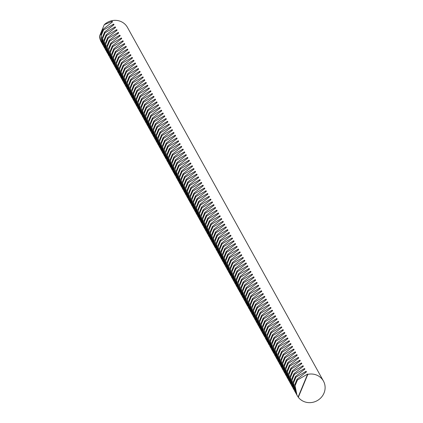<?xml version="1.0" encoding="UTF-8"?>
<svg xmlns="http://www.w3.org/2000/svg" width="423" height="423" viewBox="0 0 423 423"><rect width="100%" height="100%" fill="white"/><g stroke="black" fill="none" stroke-linecap="round" stroke-linejoin="round"><path stroke-width="0.63" d="M101.335 42.136A14.995 14.118 -29 0 1 101.224 41.935A14.995 14.118 -29 0 1 99.558 36.045L101.224 41.935M323.442 381.065L127.45 27.405A14.995 14.118 -29 0 0 119.936 21.15A14.995 14.118 -29 0 0 104.259 24.693L112.169 21.303L112.492 21.885L103.096 29.25L103.508 29.996L113.708 24.079L114.03 24.661L104.634 32.026L105.047 32.772L115.246 26.855L115.569 27.442L106.173 34.808L106.585 35.553L116.785 29.631L117.108 30.218L107.712 37.584L108.129 38.329L118.324 32.412L118.646 32.994L109.256 40.359L109.668 41.105L119.862 35.188L120.185 35.775L110.794 43.141L111.207 43.886L121.401 37.964L121.724 38.551L112.333 45.917L112.745 46.662L122.94 40.745L123.267 41.327L113.872 48.693L114.284 49.438L124.478 43.521L124.806 44.108L115.41 51.474L115.823 52.219L126.022 46.297L126.345 46.884L116.949 54.25L117.361 54.995L127.561 49.079L127.883 49.66L118.488 57.026L118.9 57.771L129.1 51.855L129.422 52.441L120.026 59.807L120.444 60.552L130.638 54.63L130.961 55.217L121.57 62.583L121.983 63.328L132.177 57.412L132.499 57.993L123.109 65.359L123.521 66.104L133.716 60.188L134.038 60.775L124.648 68.14L125.06 68.886L135.254 62.964L135.582 63.55L126.186 70.916L126.599 71.661L136.793 65.745L137.121 66.326L127.725 73.692L128.137 74.437L138.337 68.521L138.659 69.108L129.264 76.473L129.676 77.219L139.876 71.297L140.198 71.884L130.802 79.249L131.215 79.995L141.414 74.078L141.737 74.66L132.341 82.025L132.753 82.771L142.953 76.854L143.275 77.435L133.88 84.806L134.297 85.546L144.492 79.63L144.814 80.217L135.423 87.582L135.836 88.328L146.03 82.411L146.353 82.993L136.962 90.358L137.375 91.104L147.569 85.187L147.897 85.769L138.501 93.139L138.913 93.88L149.108 87.963L149.435 88.55L140.039 95.915L140.452 96.661L150.651 90.744L150.974 91.326L141.578 98.691L141.991 99.437L152.19 93.52L152.513 94.102L143.117 101.467L143.529 102.213L153.729 96.296L154.051 96.883L144.655 104.248L145.068 104.994L155.267 99.077L155.59 99.659L146.194 107.024L146.612 107.77L156.806 101.853L157.129 102.435L147.738 109.8L148.15 110.546L158.345 104.629L158.667 105.216L149.277 112.581L149.689 113.327L159.883 107.405L160.206 107.992L150.815 115.357L151.228 116.103L161.422 110.186L161.75 110.768L152.354 118.133L152.766 118.879L162.961 112.962L163.289 113.549L153.893 120.915L154.305 121.66L164.505 115.738L164.827 116.325L155.431 123.69L155.844 124.436L166.043 118.519L166.366 119.101L156.97 126.466L157.382 127.212L167.582 121.295L167.905 121.882L158.509 129.248L158.926 129.993L169.121 124.071L169.443 124.658L160.053 132.024L160.465 132.769L170.659 126.852L170.982 127.434L161.591 134.8L162.004 135.545L172.198 129.628L172.521 130.215L163.13 137.581L163.542 138.326L173.737 132.404L174.065 132.991L164.669 140.357L165.081 141.102L175.275 135.186L175.603 135.767L166.207 143.133L166.62 143.878L176.819 137.961L177.142 138.548L167.746 145.914L168.158 146.659L178.358 140.737L178.68 141.324L169.285 148.69L169.697 149.435L179.897 143.519L180.219 144.1L170.823 151.466L171.236 152.211L181.435 146.295L181.758 146.876L172.362 154.247L172.78 154.992L182.974 149.07L183.296 149.657L173.906 157.023L174.318 157.768L184.513 151.852L184.835 152.433L175.445 159.799L175.857 160.544L186.051 154.628L186.379 155.209L176.983 162.58L177.396 163.32L187.59 157.404L187.918 157.991L178.522 165.356L178.934 166.102L189.134 160.185L189.456 160.766L180.061 168.132L180.473 168.877L190.673 162.961L190.995 163.542L181.599 170.913L182.012 171.653L192.211 165.737L192.534 166.324L183.138 173.689L183.55 174.435L193.75 168.518L194.072 169.1L184.677 176.465L185.094 177.211L195.289 171.294L195.611 171.875L186.22 179.241L186.633 179.987L196.827 174.07L197.15 174.657L187.759 182.022L188.172 182.768L198.366 176.851L198.688 177.433L189.298 184.798L189.71 185.544L199.905 179.627L200.232 180.209L190.836 187.574L191.249 188.32L201.443 182.403L201.771 182.99L192.375 190.355L192.788 191.101L202.987 185.179L203.31 185.766L193.914 193.131L194.326 193.877L204.526 187.96L204.848 188.542L195.452 195.907L195.865 196.653L206.064 190.736L206.387 191.323L196.991 198.688L197.404 199.434L207.603 193.512L207.926 194.099L198.535 201.464L198.947 202.21L209.142 196.293L209.464 196.875L200.074 204.24L200.486 204.986L210.68 199.069L211.003 199.656L201.612 207.021L202.025 207.767L212.219 201.845L212.547 202.432L203.151 209.797L203.563 210.543L213.758 204.626L214.086 205.208L204.69 212.573L205.102 213.319L215.302 207.402L215.624 207.989L206.228 215.355L206.641 216.1L216.84 210.178L217.163 210.765L207.767 218.131L208.179 218.876L218.379 212.959L218.702 213.541L209.306 220.906L209.718 221.652L219.918 215.735L220.24 216.322L210.844 223.688L211.262 224.433L221.456 218.511L221.779 219.098L212.388 226.464L212.801 227.209L222.995 221.292L223.318 221.874L213.927 229.24L214.339 229.985L224.534 224.068L224.856 224.65L215.466 232.021L215.878 232.766L226.072 226.844L226.4 227.431L217.004 234.797L217.417 235.542L227.611 229.626L227.939 230.207L218.543 237.573L218.955 238.318L229.155 232.401L229.478 232.983L220.082 240.354L220.494 241.094L230.694 235.177L231.016 235.764L221.62 243.13L222.033 243.875L232.232 237.959L232.555 238.54L223.159 245.906L223.577 246.651L233.771 240.735L234.093 241.316L224.703 248.687L225.115 249.427L235.31 243.511L235.632 244.097L226.242 251.463L226.654 252.208L236.848 246.292L237.171 246.873L227.78 254.239L228.193 254.984L238.387 249.068L238.715 249.649L229.319 257.015L229.731 257.76L239.926 251.844L240.253 252.431L230.858 259.796L231.27 260.542L241.47 254.625L241.792 255.206L232.396 262.572L232.809 263.318L243.008 257.401L243.331 257.982L233.935 265.348L234.347 266.093L244.547 260.177L244.869 260.764L235.474 268.129L235.886 268.875L246.086 262.953L246.408 263.54L237.012 270.905L237.43 271.651L247.624 265.734L247.947 266.316L238.556 273.681L238.969 274.427L249.163 268.51L249.485 269.097L240.095 276.462L240.507 277.208L250.702 271.286L251.029 271.873L241.633 279.238L242.046 279.984L252.24 274.067L252.568 274.649L243.172 282.014L243.585 282.76L253.784 276.843L254.107 277.43L244.711 284.795L245.123 285.541L255.323 279.619L255.645 280.206L246.249 287.571L246.662 288.317L256.861 282.4L257.184 282.982L247.788 290.347L248.201 291.093L258.4 285.176L258.723 285.763L249.327 293.128L249.744 293.874L259.939 287.952L260.261 288.539L250.871 295.904L251.283 296.65L261.477 290.733L261.8 291.315L252.409 298.68L252.822 299.426L263.016 293.509L263.339 294.096L253.948 301.462L254.36 302.207L264.555 296.285L264.883 296.872L255.487 304.237L255.899 304.983L266.093 299.066L266.421 299.648L257.025 307.013L257.438 307.759L267.637 301.842L267.96 302.424L258.564 309.795L258.976 310.54L269.176 304.618L269.499 305.205L260.103 312.571L260.515 313.316L270.715 307.399L271.037 307.981L261.641 315.346L262.059 316.092L272.253 310.175L272.576 310.757L263.185 318.128L263.598 318.868L273.792 312.951L274.115 313.538L264.724 320.904L265.136 321.649L275.331 315.732L275.653 316.314L266.263 323.68L266.675 324.425L276.869 318.508L277.197 319.09L267.801 326.461L268.214 327.201L278.408 321.284L278.736 321.871L269.34 329.237L269.752 329.982L279.952 324.066L280.275 324.647L270.879 332.013L271.291 332.758L281.491 326.842L281.813 327.423L272.417 334.789L272.83 335.534L283.029 329.617L283.352 330.204L273.956 337.57L274.368 338.315L284.568 332.399L284.891 332.98L275.495 340.346L275.912 341.091L286.107 335.175L286.429 335.756L277.039 343.122L277.451 343.867L287.645 337.951L287.968 338.537L278.577 345.903L278.99 346.649L289.184 340.727L289.512 341.313L280.116 348.679L280.528 349.424L290.723 343.508L291.05 344.089L281.655 351.455L282.067 352.2L292.267 346.284L292.589 346.871L283.193 354.236L283.606 354.982L293.805 349.06L294.128 349.647L284.732 357.012L285.144 357.758L295.344 351.841L295.666 352.422L286.271 359.788L286.683 360.533L296.883 354.617L297.205 355.204L287.809 362.569L288.227 363.315L298.421 357.393L298.744 357.98L289.353 365.345L289.766 366.091L299.96 360.174L300.282 360.756L290.892 368.121L291.304 368.867L301.499 362.95L301.821 363.537L292.43 370.902L292.843 371.648L303.037 365.726L303.365 366.313L293.969 373.678L294.382 374.424L304.576 368.507L304.904 369.089L295.508 376.454L295.92 377.2L306.12 371.283L306.442 371.87L297.046 379.235L297.459 379.981L307.658 374.059L307.817 374.355A14.995 14.118 -29 0 1 315.928 374.81A14.995 14.118 -29 0 1 323.442 381.065A14.995 14.118 -29 0 1 321.258 397.424A14.995 14.118 -29 0 1 304.724 401.85A14.995 14.118 -29 0 1 298.321 397.282L296.946 395.119L294.82 384.613L295.936 393.3L296.946 395.119M295.709 392.861L293.282 381.837L294.397 390.519L295.407 392.343M294.17 390.085L291.738 379.061L292.859 387.743L293.869 389.562M292.631 387.304L290.199 376.28L291.32 384.967L292.33 386.786M291.093 384.528L288.66 373.504L289.781 382.186L290.791 384.01M289.549 381.752L287.122 370.728L288.243 379.41L289.253 381.229M288.01 378.971L285.583 367.947L286.704 376.634L287.709 378.453M286.471 376.195L284.045 365.171L285.16 373.853L286.17 375.677M284.933 373.419L282.506 362.395L283.622 371.077L284.631 372.901M283.394 370.643L280.967 359.613L282.083 368.301L283.093 370.12M281.855 367.862L279.423 356.838L280.544 365.52L281.554 367.344M280.317 365.086L277.885 354.062L279.006 362.744L280.015 364.568M278.778 362.31L276.346 351.28L277.467 359.968L278.477 361.787M277.239 359.529L274.807 348.504L275.928 357.186L276.938 359.011M275.696 356.753L273.269 345.728L274.39 354.411L275.394 356.235M273.855 353.454L271.73 342.947L272.846 351.635L273.855 353.454M272.618 351.196L270.191 340.171L271.307 348.853L272.317 350.678M271.08 348.42L268.653 337.395L269.768 346.077L270.778 347.902M269.24 345.12L267.109 334.614L268.23 343.302L269.24 345.12M267.701 342.344L265.57 331.838L266.691 340.52L267.701 342.344M266.464 340.087L264.031 329.062L265.152 337.744L266.162 339.569M264.624 336.787L262.493 326.286L263.614 334.968L264.624 336.787M263.381 334.53L260.954 323.505L262.075 332.187L263.085 334.011M261.842 331.754L259.415 320.729L260.531 329.411L261.541 331.235M260.304 328.978L257.877 317.953L258.992 326.635L260.002 328.454M258.765 326.196L256.338 315.172L257.454 323.859L258.464 325.678M257.226 323.421L254.799 312.396L255.915 321.078L256.925 322.902M255.688 320.645L253.255 309.62L254.376 318.302L255.386 320.121M254.149 317.863L251.717 306.839L252.838 315.526L253.848 317.345M252.61 315.087L250.178 304.063L251.299 312.745L252.309 314.569M251.066 312.311L248.639 301.287L249.76 309.969L250.77 311.788M249.528 309.53L247.101 298.506L248.222 307.193L249.226 309.012M247.688 306.236L245.562 295.73L246.678 304.412L247.688 306.236M246.45 303.978L244.023 292.954L245.139 301.636L246.149 303.455M244.912 301.202L242.485 290.173L243.6 298.86L244.61 300.679M243.373 298.421L240.941 287.397L242.062 296.079L243.072 297.903M241.834 295.645L239.402 284.621L240.523 293.303L241.533 295.127M239.994 292.346L237.863 281.84L238.984 290.527L239.994 292.346M238.757 290.088L236.325 279.064L237.446 287.746L238.456 289.57M237.213 287.312L234.786 276.288L235.907 284.97L236.912 286.794M235.674 284.536L233.247 273.507L234.363 282.194L235.373 284.013M234.136 281.755L231.709 270.731L232.824 279.413L233.834 281.237M232.597 278.979L230.17 267.955L231.286 276.637L232.296 278.461M230.757 275.68L228.626 265.173L229.747 273.861L230.757 275.68M229.52 273.422L227.088 262.397L228.209 271.08L229.218 272.904M227.981 270.646L225.549 259.622L226.67 268.304L227.68 270.128M226.442 267.87L224.01 256.846L225.131 265.528L226.141 267.347M224.899 265.089L222.472 254.064L223.593 262.746L224.602 264.571M223.36 262.313L220.933 251.288L222.049 259.971L223.058 261.795M221.821 259.537L219.394 248.513L220.51 257.195L221.52 259.013M220.283 256.756L217.856 245.731L218.971 254.413L219.981 256.238M218.744 253.98L216.317 242.955L217.433 251.637L218.442 253.462M217.205 251.204L214.773 240.179L215.894 248.861L216.904 250.68M215.365 247.904L213.234 237.398L214.355 246.086L215.365 247.904M214.128 245.647L211.696 234.622L212.817 243.304L213.827 245.129M212.589 242.871L210.157 231.846L211.278 240.528L212.288 242.347M211.045 240.09L208.618 229.065L209.739 237.752L210.744 239.571M209.507 237.314L207.08 226.289L208.195 234.971L209.205 236.795M207.968 234.538L205.541 223.513L206.657 232.195L207.667 234.014M206.429 231.756L204.002 220.732L205.118 229.419L206.128 231.238M204.891 228.98L202.458 217.956L203.579 226.638L204.589 228.462M203.352 226.205L200.92 215.18L202.041 223.862L203.051 225.681M201.813 223.429L199.381 212.399L200.502 221.086L201.512 222.905M200.275 220.647L197.842 209.623L198.963 218.305L199.973 220.129M198.731 217.871L196.304 206.847L197.425 215.529L198.435 217.353M197.192 215.096L194.765 204.066L195.881 212.753L196.891 214.572M195.653 212.314L193.226 201.29L194.342 209.972L195.352 211.796M194.115 209.538L191.688 198.514L192.803 207.196L193.813 209.02M192.576 206.762L190.144 195.733L191.265 204.42L192.275 206.239M190.736 203.463L188.605 192.957L189.726 201.639L190.736 203.463M189.499 201.205L187.066 190.181L188.187 198.863L189.197 200.687M187.96 198.429L185.528 187.4L186.649 196.087L187.659 197.906M186.416 195.648L183.989 184.624L185.11 193.306L186.12 195.13M184.877 192.872L182.45 181.848L183.566 190.53L184.576 192.354M183.339 190.096L180.912 179.072L182.027 187.754L183.037 189.573M181.8 187.315L179.373 176.291L180.489 184.973L181.499 186.797M180.261 184.539L177.834 173.515L178.95 182.197L179.96 184.021M178.723 181.763L176.291 170.739L177.411 179.421L178.421 181.24M177.184 178.982L174.752 167.957L175.873 176.64L176.883 178.464M175.344 175.688L173.213 165.181L174.334 173.864L175.344 175.688M174.107 173.43L171.675 162.406L172.796 171.088L173.805 172.907M172.563 170.649L170.136 159.624L171.257 168.312L172.261 170.131M171.024 167.873L168.597 156.848L169.713 165.53L170.723 167.355M169.486 165.097L167.059 154.072L168.174 162.755L169.184 164.573M167.947 162.316L165.52 151.291L166.636 159.979L167.645 161.798M166.107 159.022L163.976 148.515L165.097 157.197L166.107 159.022M164.87 156.764L162.437 145.739L163.558 154.421L164.568 156.24M163.331 153.983L160.899 142.958L162.02 151.646L163.029 153.464M161.792 151.207L159.36 140.182L160.481 148.864L161.491 150.688M160.248 148.431L157.821 137.406L158.942 146.088L159.952 147.907M158.71 145.655L156.283 134.625L157.398 143.312L158.408 145.131M157.171 142.874L154.744 131.849L155.86 140.531L156.87 142.355M155.632 140.098L153.205 129.073L154.321 137.755L155.331 139.579M154.094 137.322L151.667 126.292L152.782 134.979L153.792 136.798M152.555 134.54L150.123 123.516L151.244 132.198L152.254 134.022M151.016 131.764L148.584 120.74L149.705 129.422L150.715 131.246M149.478 128.989L147.045 117.959L148.166 126.646L149.176 128.465M147.934 126.207L145.507 115.183L146.628 123.865L147.638 125.689M146.395 123.431L143.968 112.407L145.089 121.089L146.094 122.913M144.856 120.655L142.429 109.626L143.545 118.313L144.555 120.132M143.318 117.874L140.891 106.85L142.006 115.532L143.016 117.356M141.478 114.58L139.352 104.074L140.468 112.756L141.478 114.58M140.24 112.322L137.808 101.298L138.929 109.98L139.939 111.799M138.702 109.541L136.269 98.517L137.39 107.199L138.4 109.023M137.163 106.765L134.731 95.741L135.852 104.423L136.862 106.247M135.624 103.989L133.192 92.965L134.313 101.647L135.323 103.466M134.08 101.208L131.653 90.184L132.774 98.866L133.779 100.69M132.542 98.432L130.115 87.408L131.23 96.09L132.24 97.914M131.003 95.656L128.576 84.632L129.692 93.314L130.702 95.133M129.464 92.875L127.037 81.851L128.153 90.538L129.163 92.357M127.926 90.099L125.494 79.075L126.614 87.757L127.624 89.581M126.387 87.323L123.955 76.299L125.076 84.981L126.086 86.8M124.848 84.542L122.416 73.517L123.537 82.205L124.547 84.024M123.31 81.766L120.878 70.741L121.998 79.424L123.008 81.248M121.766 78.99L119.339 67.966L120.46 76.648L121.47 78.467M120.227 76.209L117.8 65.184L118.916 73.872L119.926 75.691M118.689 73.433L116.262 62.408L117.377 71.09L118.387 72.915M116.848 70.133L114.723 59.632L115.839 68.314L116.848 70.133M115.611 67.881L113.184 56.851L114.3 65.539L115.31 67.357M114.073 65.1L111.64 54.075L112.761 62.757L113.771 64.582M112.534 62.324L110.102 51.299L111.223 59.981L112.232 61.806M110.995 59.548L108.563 48.518L109.684 57.205L110.694 59.024M109.155 56.248L107.024 45.742L108.145 54.424L109.155 56.248M107.611 53.472L105.486 42.966L106.607 51.648L107.611 53.472M106.374 51.215L103.947 40.185L105.063 48.872L106.073 50.691M104.835 48.434L102.408 37.409L103.524 46.091L104.534 47.915M103.297 45.658L100.87 34.633L101.985 43.315L102.995 45.139M101.758 42.882L101.457 42.358M104.259 24.693L99.558 36.045M307.817 374.355L298.321 397.282M307.658 374.059L298.157 396.991M297.459 379.981L295.233 385.358M297.046 379.235L294.82 384.613M306.12 371.283L305.781 372.097M295.92 377.2L293.694 382.582M295.508 376.454L293.282 381.837M304.576 368.507L304.243 369.321M294.382 374.424L292.15 379.806M293.969 373.678L291.738 379.061M303.037 365.726L302.699 366.545M292.843 371.648L290.612 377.025M292.43 370.902L290.199 376.28M301.499 362.95L301.16 363.764M291.304 368.867L289.073 374.249M290.892 368.121L288.66 373.504M299.96 360.174L299.621 360.988M289.766 366.091L287.534 371.473M289.353 365.345L287.122 370.728M298.421 357.393L298.083 358.212M288.227 363.315L285.996 368.692M287.809 362.569L285.583 367.947M296.883 354.617L296.544 355.431M286.683 360.533L284.457 365.916M286.271 359.788L284.045 365.171M295.344 351.841L295.005 352.655M285.144 357.758L282.918 363.14M284.732 357.012L282.506 362.395M293.805 349.06L293.467 349.879M283.606 354.982L281.38 360.359M283.193 354.236L280.967 359.613M292.267 346.284L291.928 347.103M282.067 352.2L279.841 357.583M281.655 351.455L279.423 356.838M290.723 343.508L290.384 344.322M280.528 349.424L278.297 354.807M280.116 348.679L277.885 354.062M289.184 340.727L288.846 341.546M278.99 346.649L276.758 352.026M278.577 345.903L276.346 351.28M287.645 337.951L287.307 338.77M277.451 343.867L275.22 349.25M277.039 343.122L274.807 348.504M286.107 335.175L285.768 335.989M275.912 341.091L273.681 346.474M275.495 340.346L273.269 345.728M284.568 332.399L284.23 333.213M274.368 338.315L272.142 343.693M273.956 337.57L271.73 342.947M283.029 329.617L282.691 330.437M272.83 335.534L270.604 340.917M272.417 334.789L270.191 340.171M281.491 326.842L281.152 327.656M271.291 332.758L269.065 338.141M270.879 332.013L268.653 337.395M279.952 324.066L279.614 324.88M269.752 329.982L267.526 335.36M269.34 329.237L267.109 334.614M278.408 321.284L278.07 322.104M268.214 327.201L265.982 332.584M267.801 326.461L265.57 331.838M276.869 318.508L276.531 319.323M266.675 324.425L264.444 329.808M266.263 323.68L264.031 329.062M275.331 315.732L274.992 316.547M265.136 321.649L262.905 327.027M264.724 320.904L262.493 326.286M273.792 312.951L273.454 313.771M263.598 318.868L261.366 324.251M263.185 318.128L260.954 323.505M272.253 310.175L271.915 310.99M262.059 316.092L259.828 321.475M261.641 315.346L259.415 320.729M270.715 307.399L270.376 308.214M260.515 313.316L258.289 318.699M260.103 312.571L257.877 317.953M269.176 304.618L268.838 305.438M258.976 310.54L256.75 315.918M258.564 309.795L256.338 315.172M267.637 301.842L267.299 302.656M257.438 307.759L255.212 313.142M257.025 307.013L254.799 312.396M266.093 299.066L265.76 299.881M255.899 304.983L253.668 310.366M255.487 304.237L253.255 309.62M264.555 296.285L264.216 297.105M254.36 302.207L252.129 307.584M253.948 301.462L251.717 306.839M263.016 293.509L262.678 294.323M252.822 299.426L250.59 304.809M252.409 298.68L250.178 304.063M261.477 290.733L261.139 291.547M251.283 296.65L249.052 302.033M250.871 295.904L248.639 301.287M259.939 287.952L259.6 288.772M249.744 293.874L247.513 299.251M249.327 293.128L247.101 298.506M258.4 285.176L258.062 285.99M248.201 291.093L245.975 296.475M247.788 290.347L245.562 295.73M256.861 282.4L256.523 283.214M246.662 288.317L244.436 293.699M246.249 287.571L244.023 292.954M255.323 279.619L254.984 280.438M245.123 285.541L242.897 290.918M244.711 284.795L242.485 290.173M253.784 276.843L253.446 277.657M243.585 282.76L241.359 288.142M243.172 282.014L240.941 287.397M252.24 274.067L251.902 274.881M242.046 279.984L239.815 285.366M241.633 279.238L239.402 284.621M250.702 271.286L250.363 272.105M240.507 277.208L238.276 282.585M240.095 276.462L237.863 281.84M249.163 268.51L248.824 269.329M238.969 274.427L236.737 279.809M238.556 273.681L236.325 279.064M247.624 265.734L247.286 266.548M237.43 271.651L235.199 277.033M237.012 270.905L234.786 276.288M246.086 262.953L245.747 263.772M235.886 268.875L233.66 274.252M235.474 268.129L233.247 273.507M244.547 260.177L244.208 260.996M234.347 266.093L232.121 271.476M233.935 265.348L231.709 270.731M243.008 257.401L242.67 258.215M232.809 263.318L230.583 268.7M232.396 262.572L230.17 267.955M241.47 254.625L241.131 255.439M231.27 260.542L229.044 265.919M230.858 259.796L228.626 265.173M239.926 251.844L239.592 252.663M229.731 257.76L227.5 263.143M229.319 257.015L227.088 262.397M238.387 249.068L238.049 249.882M228.193 254.984L225.961 260.367M227.78 254.239L225.549 259.622M236.848 246.292L236.51 247.106M226.654 252.208L224.423 257.586M226.242 251.463L224.01 256.846M235.31 243.511L234.971 244.33M225.115 249.427L222.884 254.81M224.703 248.687L222.472 254.064M233.771 240.735L233.433 241.549M223.577 246.651L221.345 252.034M223.159 245.906L220.933 251.288M232.232 237.959L231.894 238.773M222.033 243.875L219.807 249.253M221.62 243.13L219.394 248.513M230.694 235.177L230.355 235.997M220.494 241.094L218.268 246.477M220.082 240.354L217.856 245.731M229.155 232.401L228.817 233.216M218.955 238.318L216.729 243.701M218.543 237.573L216.317 242.955M227.611 229.626L227.278 230.44M217.417 235.542L215.191 240.925M217.004 234.797L214.773 240.179M226.072 226.844L225.734 227.664M215.878 232.766L213.647 238.144M215.466 232.021L213.234 237.398M224.534 224.068L224.195 224.883M214.339 229.985L212.108 235.368M213.927 229.24L211.696 234.622M222.995 221.292L222.657 222.107M212.801 227.209L210.569 232.592M212.388 226.464L210.157 231.846M221.456 218.511L221.118 219.331M211.262 224.433L209.031 229.811M210.844 223.688L208.618 229.065M219.918 215.735L219.579 216.55M209.718 221.652L207.492 227.035M209.306 220.906L207.08 226.289M218.379 212.959L218.041 213.774M208.179 218.876L205.953 224.259M207.767 218.131L205.541 223.513M216.84 210.178L216.502 210.998M206.641 216.1L204.415 221.478M206.228 215.355L204.002 220.732M215.302 207.402L214.963 208.216M205.102 213.319L202.876 218.702M204.69 212.573L202.458 217.956M213.758 204.626L213.419 205.441M203.563 210.543L201.332 215.926M203.151 209.797L200.92 215.18M212.219 201.845L211.881 202.665M202.025 207.767L199.793 213.144M201.612 207.021L199.381 212.399M210.68 199.069L210.342 199.883M200.486 204.986L198.255 210.368M200.074 204.24L197.842 209.623M209.142 196.293L208.803 197.107M198.947 202.21L196.716 207.593M198.535 201.464L196.304 206.847M207.603 193.512L207.265 194.331M197.404 199.434L195.177 204.811M196.991 198.688L194.765 204.066M206.064 190.736L205.726 191.556M195.865 196.653L193.639 202.035M195.452 195.907L193.226 201.29M204.526 187.96L204.187 188.774M194.326 193.877L192.1 199.259M193.914 193.131L191.688 198.514M202.987 185.179L202.649 185.998M192.788 191.101L190.561 196.478M192.375 190.355L190.144 195.733M201.443 182.403L201.11 183.222M191.249 188.32L189.018 193.702M190.836 187.574L188.605 192.957M199.905 179.627L199.566 180.441M189.71 185.544L187.479 190.926M189.298 184.798L187.066 190.181M198.366 176.851L198.027 177.665M188.172 182.768L185.94 188.145M187.759 182.022L185.528 187.4M196.827 174.07L196.489 174.889M186.633 179.987L184.402 185.369M186.22 179.241L183.989 184.624M195.289 171.294L194.95 172.108M185.094 177.211L182.863 182.593M184.677 176.465L182.45 181.848M193.75 168.518L193.411 169.332M183.55 174.435L181.324 179.812M183.138 173.689L180.912 179.072M192.211 165.737L191.873 166.556M182.012 171.653L179.786 177.036M181.599 170.913L179.373 176.291M190.673 162.961L190.334 163.775M180.473 168.877L178.247 174.26M180.061 168.132L177.834 173.515M189.134 160.185L188.795 160.999M178.934 166.102L176.708 171.479M178.522 165.356L176.291 170.739M187.59 157.404L187.252 158.223M177.396 163.32L175.164 168.703M176.983 162.58L174.752 167.957M186.051 154.628L185.713 155.442M175.857 160.544L173.626 165.927M175.445 159.799L173.213 165.181M184.513 151.852L184.174 152.666M174.318 157.768L172.087 163.151M173.906 157.023L171.675 162.406M182.974 149.07L182.636 149.89M172.78 154.992L170.548 160.37M172.362 154.247L170.136 159.624M181.435 146.295L181.097 147.109M171.236 152.211L169.01 157.594M170.823 151.466L168.597 156.848M179.897 143.519L179.558 144.333M169.697 149.435L167.471 154.818M169.285 148.69L167.059 154.072M178.358 140.737L178.02 141.557M168.158 146.659L165.932 152.037M167.746 145.914L165.52 151.291M176.819 137.961L176.481 138.776M166.62 143.878L164.394 149.261M166.207 143.133L163.976 148.515M175.275 135.186L174.937 136M165.081 141.102L162.85 146.485M164.669 140.357L162.437 145.739M173.737 132.404L173.398 133.224M163.542 138.326L161.311 143.704M163.13 137.581L160.899 142.958M172.198 129.628L171.86 130.443M162.004 135.545L159.772 140.928M161.591 134.8L159.36 140.182M170.659 126.852L170.321 127.667M160.465 132.769L158.234 138.152M160.053 132.024L157.821 137.406M169.121 124.071L168.782 124.891M158.926 129.993L156.695 135.371M158.509 129.248L156.283 134.625M167.582 121.295L167.244 122.11M157.382 127.212L155.156 132.595M156.97 126.466L154.744 131.849M166.043 118.519L165.705 119.334M155.844 124.436L153.618 129.819M155.431 123.69L153.205 129.073M164.505 115.738L164.166 116.558M154.305 121.66L152.079 127.037M153.893 120.915L151.667 126.292M162.961 112.962L162.628 113.782M152.766 118.879L150.535 124.262M152.354 118.133L150.123 123.516M161.422 110.186L161.084 111M151.228 116.103L148.996 121.486M150.815 115.357L148.584 120.74M159.883 107.405L159.545 108.225M149.689 113.327L147.458 118.704M149.277 112.581L147.045 117.959M158.345 104.629L158.006 105.449M148.15 110.546L145.919 115.928M147.738 109.8L145.507 115.183M156.806 101.853L156.468 102.667M146.612 107.77L144.38 113.153M146.194 107.024L143.968 112.407M155.267 99.077L154.929 99.891M145.068 104.994L142.842 110.371M144.655 104.248L142.429 109.626M153.729 96.296L153.39 97.116M143.529 102.213L141.303 107.595M143.117 101.467L140.891 106.85M152.19 93.52L151.852 94.334M141.991 99.437L139.764 104.819M141.578 98.691L139.352 104.074M150.651 90.744L150.313 91.558M140.452 96.661L138.226 102.038M140.039 95.915L137.808 101.298M149.108 87.963L148.769 88.782M138.913 93.88L136.682 99.262M138.501 93.139L136.269 98.517M147.569 85.187L147.23 86.001M137.375 91.104L135.143 96.486M136.962 90.358L134.731 95.741M146.03 82.411L145.692 83.225M135.836 88.328L133.605 93.705M135.423 87.582L133.192 92.965M144.492 79.63L144.153 80.449M134.297 85.546L132.066 90.929M133.88 84.806L131.653 90.184M142.953 76.854L142.614 77.668M132.753 82.771L130.527 88.153M132.341 82.025L130.115 87.408M141.414 74.078L141.076 74.892M131.215 79.995L128.989 85.377M130.802 79.249L128.576 84.632M139.876 71.297L139.537 72.116M129.676 77.219L127.45 82.596M129.264 76.473L127.037 81.851M138.337 68.521L137.998 69.335M128.137 74.437L125.911 79.82M127.725 73.692L125.494 79.075M136.793 65.745L136.455 66.559M126.599 71.661L124.367 77.044M126.186 70.916L123.955 76.299M135.254 62.964L134.916 63.783M125.06 68.886L122.829 74.263M124.648 68.14L122.416 73.517M133.716 60.188L133.377 61.002M123.521 66.104L121.29 71.487M123.109 65.359L120.878 70.741M132.177 57.412L131.839 58.226M121.983 63.328L119.751 68.711M121.57 62.583L119.339 67.966M130.638 54.63L130.3 55.45M120.444 60.552L118.213 65.93M120.026 59.807L117.8 65.184M129.1 51.855L128.761 52.669M118.9 57.771L116.674 63.154M118.488 57.026L116.262 62.408M127.561 49.079L127.223 49.893M117.361 54.995L115.135 60.378M116.949 54.25L114.723 59.632M126.022 46.297L125.684 47.117M115.823 52.219L113.597 57.597M115.41 51.474L113.184 56.851M124.478 43.521L124.145 44.336M114.284 49.438L112.058 54.821M113.872 48.693L111.64 54.075M122.94 40.745L122.601 41.56M112.745 46.662L110.514 52.045M112.333 45.917L110.102 51.299M121.401 37.964L121.063 38.784M111.207 43.886L108.975 49.264M110.794 43.141L108.563 48.518M119.862 35.188L119.524 36.008M109.668 41.105L107.437 46.488M109.256 40.359L107.024 45.742M118.324 32.412L117.985 33.227M108.129 38.329L105.898 43.712M107.712 37.584L105.486 42.966M116.785 29.631L116.447 30.451M106.585 35.553L104.359 40.931M106.173 34.808L103.947 40.185M115.246 26.855L114.908 27.675M105.047 32.772L102.821 38.155M104.634 32.026L102.408 37.409M113.708 24.079L113.369 24.894M103.508 29.996L101.282 35.379M103.096 29.25L100.87 34.633M112.169 21.303L111.831 22.118"/></g></svg>

